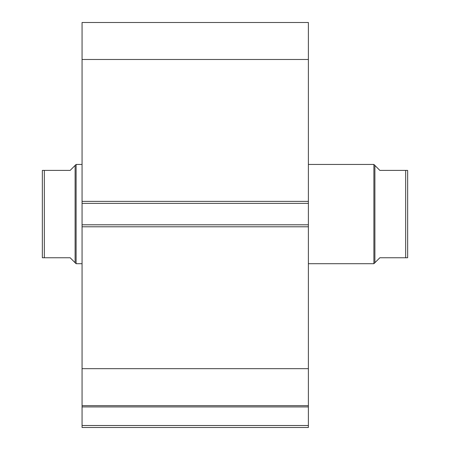 <?xml version="1.0" encoding="UTF-8"?>
<svg xmlns="http://www.w3.org/2000/svg" width="450" height="450" viewBox="0 0 450 450"><rect width="100%" height="100%" fill="white"/><g stroke="black" fill="none" stroke-linecap="round" stroke-linejoin="round"><path stroke-width="0.67" d="M407.649 237.111L407.649 191.053L407.649 257.76L406.946 257.76M374.889 262.721L374.889 165.442L373.899 164.447L373.899 263.711L379.851 257.76L407.649 257.76L407.649 170.404L379.851 170.404L374.889 165.442M308.385 263.711L373.899 263.711M308.385 164.447L373.899 164.447M43.723 170.404L42.351 170.404L44.336 170.404L44.336 257.76L42.351 257.76L70.149 257.76L75.111 262.721L75.111 165.442L76.101 164.447L82.058 164.447M75.111 262.721L76.101 263.711L76.101 164.447M82.058 263.711L76.101 263.711M44.336 170.404L70.149 170.404L75.111 165.442M42.351 257.76L42.351 170.404M405.664 257.76L405.664 170.404L407.649 170.404L407.649 191.053M308.385 226.789L82.058 226.789L82.058 224.803L308.385 224.803L308.385 427.5L82.058 427.5L82.058 425.514L308.385 425.514M82.058 203.361L82.058 22.5L308.385 22.5L308.385 203.361L82.058 203.361L82.058 224.803M308.385 224.803L308.385 203.361M308.385 406.924L82.058 406.924L82.058 226.789M82.058 406.924L82.058 425.514M82.058 59.484L308.385 59.484M308.385 368.674L82.058 368.674M82.058 405.664L308.385 405.664M82.058 201.375L308.385 201.375"/></g></svg>
